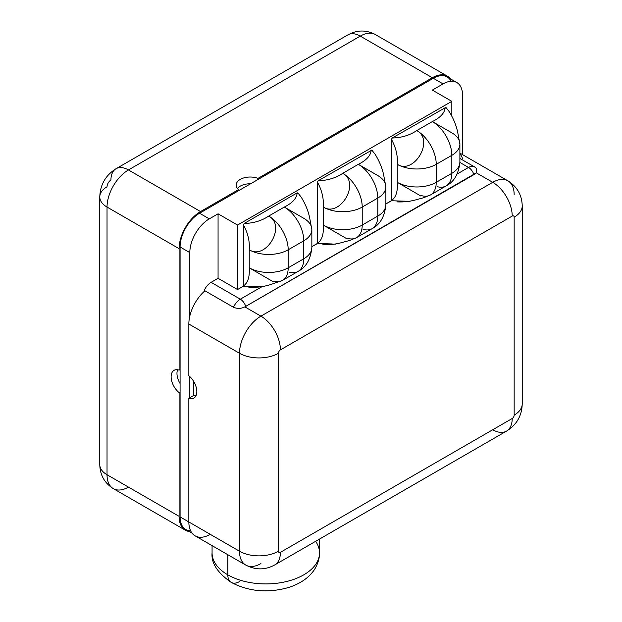 <?xml version="1.0" encoding="UTF-8"?>
<svg xmlns="http://www.w3.org/2000/svg" width="622" height="622" viewBox="0 0 622 622"><rect width="100%" height="100%" fill="white"/><g stroke="black" fill="none" stroke-linecap="round" stroke-linejoin="round"><path stroke-width="0.93" d="M451.074 81.272A27.547 15.908 120 0 0 433.316 78.286L257.998 179.501L257.998 178.382L432.344 77.727A30.307 17.494 -60 0 1 450.569 78.924A30.307 17.494 120 0 0 447.498 76.218A30.307 17.494 120 0 0 432.344 77.727L360.27 36.107A30.307 17.494 -60 0 1 375.424 34.607A30.307 17.494 120 0 0 360.27 36.107A24.794 14.314 -120 0 0 347.877 34.879A24.794 14.314 60 0 1 360.27 36.107L128.459 169.946A30.307 17.494 120 0 0 107.031 207.056L107.031 474.734L179.105 516.346A30.307 17.494 120 0 0 185.387 530.216A30.307 17.494 120 0 0 189.259 531.522A30.307 17.494 -60 0 1 179.105 516.346L179.105 392.63L180.085 392.07L180.085 516.905A27.547 15.908 120 0 0 190.627 530.807M456.836 82.547A27.547 15.908 120 0 0 443.058 83.908L433.316 78.286A27.547 15.908 -60 0 1 447.094 76.918L456.836 82.547A27.547 15.908 120 0 1 462.543 95.158L462.543 154.637L462.543 95.158A27.547 15.908 120 0 0 443.058 83.908L433.316 78.286L257.998 179.501L257.998 178.382L432.344 77.727L360.27 36.107L128.459 169.946A24.794 14.314 -120 0 0 116.065 168.718A24.794 14.314 60 0 1 128.459 169.946L200.533 211.558L238.521 189.624A14.049 8.109 180 0 1 240.279 179.393A14.049 8.109 180 0 1 257.998 178.382A14.049 8.109 0 0 0 243.583 177.978A14.049 8.109 0 0 0 236.158 185.131A14.049 8.109 0 0 0 238.521 189.624L238.521 190.752L199.561 213.245L209.303 218.866L218.065 213.805L237.55 225.055L451.829 101.339L432.344 90.097L443.058 83.908L432.344 90.097L451.829 101.339L237.55 225.055L218.065 213.805L209.303 218.866A27.547 15.908 120 0 0 189.819 252.61L180.085 246.988L180.085 516.905L188.847 521.967A30.307 17.494 120 0 0 210.275 534.337M99.769 196.941A24.794 14.314 0 0 1 107.031 186.818A5.512 3.18 -60 0 1 110.926 180.069A24.794 14.314 -120 0 1 116.065 168.718C105.647 175.241 100.212 184.648 99.769 196.941A24.794 14.314 0 0 0 107.031 207.056A24.794 14.314 180 0 1 99.769 196.941L99.769 464.611A24.794 14.314 0 0 0 107.031 474.734A30.307 17.494 120 0 0 113.305 488.604A30.307 17.494 -60 0 1 107.031 474.734A24.794 14.314 180 0 1 99.769 464.611C100.049 475.091 104.566 483.092 113.305 488.604A30.307 17.494 120 0 0 128.459 487.104M237.433 188.505A14.049 8.109 180 0 1 250.612 183.77A14.049 8.109 0 0 0 237.433 188.505M257.998 179.501L199.561 213.245A27.547 15.908 120 0 0 180.085 246.988L180.085 369.577L179.105 370.137L179.105 248.676A30.307 17.494 -60 0 1 200.533 211.558L238.521 189.624L238.521 190.752L257.998 179.501M459.891 153.774A30.307 17.494 -60 0 1 462.543 158.633M475.402 167.582A11.919 6.881 120 0 0 474.485 166.851A11.919 6.881 120 0 0 468.522 167.442L459.891 162.459L468.522 167.442A8.265 4.774 60 0 1 473.902 174.658L245.706 306.405A8.265 4.774 -120 0 0 240.325 299.19L261.652 286.882M514.161 194.686A30.307 17.494 120 0 0 507.886 180.815A30.307 17.494 120 0 0 492.733 182.316L476.304 172.83L244.843 306.871L260.921 316.155L492.733 182.316L476.304 172.83L473.902 174.658A8.265 4.774 -120 0 0 468.522 167.442A11.919 6.881 -60 0 1 474.485 166.851L476.499 168.406M189.819 397.691L189.819 376.605L189.819 397.691L188.847 398.251L188.847 521.967L239.493 551.209L239.493 353.265L188.847 324.023A30.307 17.494 -60 0 1 189.819 316.085L189.819 252.61L180.085 246.988A27.547 15.908 -60 0 1 199.561 213.245L209.303 218.866A27.547 15.908 120 0 0 189.819 252.61L189.819 316.085A30.307 17.494 -60 0 1 204.91 290.793A30.307 17.494 -60 0 0 189.819 316.085A30.307 17.494 120 0 0 188.847 324.023L188.847 375.758A14.049 8.109 60 0 1 196.832 391.619A14.049 8.109 60 0 1 188.847 398.251A14.049 8.109 -120 0 0 193.924 398.049A14.049 8.109 -120 0 0 196.404 388.05A14.049 8.109 -120 0 0 188.847 375.758L188.847 324.023L239.493 353.265A30.307 17.494 -60 0 1 260.921 316.155A30.307 17.494 120 0 0 239.493 353.265A27.547 15.908 0 0 0 278.454 353.265A27.547 15.908 180 0 1 239.493 353.265L239.493 551.209A27.547 15.908 -0 0 0 278.454 551.209A2.752 1.594 120 0 0 280.405 552.336L512.217 418.497A2.752 1.594 120 0 0 514.161 415.123L514.161 217.179A2.752 1.594 120 0 0 512.217 216.059L280.405 349.891A2.752 1.594 120 0 0 278.454 353.265L278.454 551.209A27.547 15.908 180 0 1 239.493 551.209A30.307 17.494 120 0 0 245.768 565.079A30.307 17.494 -60 0 1 239.493 551.209L188.847 521.967L188.847 398.251L193.714 395.444L189.819 397.691M492.733 429.748A27.547 15.908 -120 0 0 506.51 431.108A27.547 15.908 -120 0 0 512.217 418.497A2.752 1.594 120 0 0 514.161 415.123L514.161 217.179A2.752 1.594 120 0 0 512.217 216.059A27.547 15.908 -120 0 0 492.733 182.316L260.921 316.155A27.547 15.908 60 0 1 280.405 349.891A27.547 15.908 -120 0 0 260.921 316.155L244.843 306.871C241.204 308.745 237.41 308.877 233.452 307.268A11.919 6.881 120 0 1 240.325 299.19L211.107 282.326A11.919 6.881 -60 0 0 204.234 290.404L233.452 307.268A11.919 6.881 -60 0 1 240.325 299.19A8.265 4.774 60 0 1 245.706 306.405L244.843 306.871C241.204 308.745 237.41 308.877 233.452 307.268L204.234 290.404A11.919 6.881 -60 0 1 211.107 282.326L218.065 278.306L218.065 213.805L218.065 278.306L211.107 282.326L240.325 299.19L262.321 286.493M259.304 286.454L243.404 286.167L237.55 289.549L218.065 278.306L237.55 289.549L237.55 225.055L237.55 289.549L243.404 286.167L243.389 224.83L244.174 223.477L297.153 192.89L297.876 192.975L297.153 192.89C296.748 198.286 292.464 203.013 284.301 207.056L303.777 218.306A27.547 15.908 0 0 1 311.847 229.549A27.547 15.908 180 0 1 303.777 240.8L288.196 249.795L288.196 267.794A27.547 15.908 180 0 1 249.235 267.794C249.811 276.876 247.859 282.94 243.389 285.988L243.521 286.221M451.829 115.972L451.829 101.339L451.829 115.972M311.847 246.654L317.43 243.435L317.414 182.09L318.192 180.745L371.824 150.12L318.192 180.745L317.414 182.09L317.539 243.482L311.847 246.654M385.873 203.915L391.448 200.696L391.44 139.351L392.218 138.006L445.842 107.381L392.218 138.006L391.44 139.351L391.565 200.75L385.873 203.915M457.186 173.989L468.522 167.442L457.186 173.989M272.731 281.455L249.235 267.794C249.811 276.876 247.859 282.94 243.389 285.988L243.389 224.83C247.929 233.079 249.873 241.406 249.235 249.795L249.235 267.794L272.731 281.455L273.423 281.09A27.547 15.908 -120 0 0 282.489 280.405A27.547 15.908 -120 0 0 288.196 267.794L303.777 258.791L303.777 240.8A27.547 15.908 0 0 0 311.847 229.549L311.847 247.548A27.547 15.908 180 0 1 303.777 258.791A27.547 15.908 60 0 1 298.07 271.402A27.547 15.908 -120 0 0 303.777 258.791A27.547 15.908 0 0 0 311.847 247.548C310.666 259.327 306.071 267.281 298.07 271.402A27.547 15.908 -120 0 1 289.012 272.094M335.67 244.143L336.339 243.762M346.749 238.716L323.261 225.055L346.749 238.716L347.449 238.35A27.547 15.908 -120 0 0 356.515 237.666A27.547 15.908 -120 0 0 362.222 225.055A27.547 15.908 180 0 1 323.261 225.055C323.899 234.183 321.947 240.248 317.414 243.249L317.414 243.249C321.947 240.248 323.899 234.183 323.261 225.055L323.261 207.056C323.899 198.667 321.955 190.34 317.414 182.09C321.955 190.34 323.899 198.667 323.261 207.056A27.547 15.908 0 0 0 362.222 207.056L362.222 225.055L377.803 216.059L377.803 198.06L362.222 207.056L362.222 225.055L377.803 216.059L377.803 198.06L362.222 207.056A27.547 15.908 -120 0 0 342.738 173.32L358.319 164.325A27.547 15.908 60 0 1 377.803 198.06A27.547 15.908 0 0 0 385.873 186.818A27.547 15.908 0 0 0 377.803 175.567L358.319 164.325C366.482 160.274 370.774 155.547 371.178 150.151C370.774 155.547 366.482 160.274 358.319 164.325L377.803 175.567M409.696 201.411L410.357 201.023M420.775 195.977L397.279 182.316L420.775 195.977L421.475 195.619A27.547 15.908 -120 0 0 430.533 194.927A27.547 15.908 -120 0 0 436.24 182.316A27.547 15.908 180 0 1 397.279 182.316C397.924 191.444 395.973 197.508 391.44 200.517L391.44 200.517C395.973 197.508 397.924 191.444 397.279 182.316L397.279 164.325C397.924 155.928 395.973 147.608 391.44 139.351C395.973 147.608 397.924 155.928 397.279 164.325A27.547 15.908 0 0 0 436.24 164.325L436.24 182.316L451.829 173.32L451.829 155.321L436.24 164.325L436.24 182.316L451.829 173.32L451.829 155.321L436.24 164.325A27.547 15.908 -120 0 0 416.763 130.581L432.344 121.585A27.547 15.908 60 0 1 451.829 155.321A27.547 15.908 0 0 0 459.891 144.079A27.547 15.908 0 0 0 451.829 132.828L432.344 121.585C440.508 117.535 444.792 112.815 445.204 107.412C444.792 112.815 440.508 117.535 432.344 121.585L451.829 132.828M459.891 153.113L507.886 180.815A30.307 17.494 -60 0 0 492.733 182.316A27.547 15.908 60 0 1 512.217 216.059L280.405 349.891A2.752 1.594 120 0 0 278.454 353.265L278.454 551.209A2.752 1.594 120 0 0 280.405 552.336A27.547 15.908 60 0 1 274.699 564.947A27.547 15.908 -120 0 0 280.405 552.336L512.217 418.497A27.547 15.908 60 0 1 506.51 431.108L274.699 564.947C265.283 570.117 255.634 570.164 245.768 565.079A30.307 17.494 120 0 0 260.921 563.579M514.161 415.123A27.547 15.908 0 0 0 522.231 403.88A27.547 15.908 180 0 1 514.161 415.123M514.161 217.179A27.547 15.908 -0 0 0 522.231 205.936A27.547 15.908 -0 0 0 522.231 205.921A27.547 15.908 180 0 1 514.161 217.179M195.922 395.887A14.049 8.109 60 0 1 193.714 395.444L193.714 381.48L193.714 395.444A14.049 8.109 -120 0 0 195.922 395.887M245.768 565.079L195.121 535.837A30.307 17.494 -60 0 1 188.847 521.967L180.085 516.905A27.547 15.908 -60 0 0 185.784 529.516L192.05 533.14M476.475 168.383L476.304 172.83M248.878 287.348C256.909 287.613 264.257 286.649 270.92 284.464L282.489 280.405A27.547 15.908 60 0 0 288.196 267.794A27.547 15.908 0 0 1 249.235 267.794L249.235 249.795A27.547 15.908 0 0 0 288.196 249.795L288.196 267.794L303.777 258.791L303.777 240.8L288.196 249.795A27.547 15.908 -120 0 0 268.712 216.059C261.699 220.771 253.519 223.244 244.174 223.477L297.153 192.89C296.748 198.286 292.464 203.013 284.301 207.056L268.712 216.059L284.301 207.056A27.547 15.908 60 0 1 303.777 240.8A27.547 15.908 -120 0 0 284.301 207.056L303.777 218.306M297.938 193.341L297.153 192.89L297.806 192.859M249.235 249.795C265.866 260.564 286.75 225.739 268.712 216.059A27.547 15.908 60 0 1 288.196 249.795A27.547 15.908 180 0 1 249.235 249.795C265.866 260.564 286.75 225.739 268.712 216.059C261.699 220.771 253.519 223.244 244.174 223.477L243.389 224.83C247.929 233.079 249.873 241.406 249.235 249.795M244.174 223.477L243.389 224.83L244.174 223.477M332.249 243.964L317.539 243.482M322.911 244.617C330.08 244.928 336.704 244.151 342.784 242.292L349.603 240.489L356.515 237.666A27.547 15.908 60 0 0 362.222 225.055A27.547 15.908 0 0 1 323.261 225.055L323.261 207.056C339.892 217.824 360.776 183 342.738 173.32A27.547 15.908 60 0 1 362.222 207.056A27.547 15.908 180 0 1 323.261 207.056C339.892 217.824 360.776 183 342.738 173.32C335.724 178.032 327.545 180.504 318.192 180.745L317.414 182.09L318.192 180.745C327.545 180.504 335.724 178.032 342.738 173.32L358.319 164.325A27.547 15.908 -120 0 1 377.803 198.06A27.547 15.908 180 0 0 385.873 186.818L385.873 204.809A27.547 15.908 180 0 1 377.803 216.059A27.547 15.908 0 0 0 385.873 204.809C384.684 216.588 380.096 224.542 372.096 228.671A27.547 15.908 -120 0 0 377.803 216.059A27.547 15.908 60 0 1 372.096 228.671A27.547 15.908 -120 0 1 363.03 229.355M371.956 150.602L371.178 150.151L371.824 150.12M406.275 201.225L391.565 200.75M396.937 201.878C404.106 202.189 410.73 201.411 416.81 199.553L423.621 197.749L430.533 194.927A27.547 15.908 60 0 0 436.24 182.316A27.547 15.908 0 0 1 397.279 182.316L397.279 164.325C413.918 175.085 434.801 140.269 416.763 130.581A27.547 15.908 60 0 1 436.24 164.325A27.547 15.908 180 0 1 397.279 164.325C413.918 175.085 434.801 140.269 416.763 130.581C409.75 135.293 401.571 137.773 392.218 138.006L391.44 139.351L392.218 138.006C401.571 137.773 409.75 135.293 416.763 130.581L432.344 121.585A27.547 15.908 -120 0 1 451.829 155.321A27.547 15.908 180 0 0 459.891 144.079L459.891 162.07A27.547 15.908 180 0 1 451.829 173.32A27.547 15.908 0 0 0 459.891 162.07C458.709 173.849 454.122 181.803 446.122 185.931A27.547 15.908 -120 0 0 451.829 173.32A27.547 15.908 60 0 1 446.122 185.931A27.547 15.908 -120 0 1 437.056 186.616M445.982 107.863L445.204 107.412L445.85 107.388M180.085 369.577L179.105 370.137A14.049 8.109 -120 0 0 174.028 370.347A14.049 8.109 -120 0 0 171.548 380.345A14.049 8.109 -120 0 0 179.105 392.63L180.085 392.07L180.085 369.577M180.085 383.541A14.049 8.109 60 0 1 177.589 369.756A14.049 8.109 -120 0 0 180.085 383.541M179.105 392.63A14.049 8.109 60 0 1 171.12 376.776A14.049 8.109 60 0 1 179.105 370.137L179.105 248.676L107.031 207.056L107.031 474.734L179.105 516.346L179.105 392.63M107.031 207.056A30.307 17.494 -60 0 1 128.459 169.946L200.533 211.558A30.307 17.494 120 0 0 179.105 248.676L107.031 207.056M212.071 545.626L212.071 552.896C211.091 562.988 217.475 572.823 231.228 582.394A16.53 9.54 -60 0 1 227.808 574.829A53.717 31.014 0 0 0 286.353 581.554A53.717 31.014 0 0 0 319.514 552.896A53.717 31.014 180 0 1 286.353 581.554A53.717 31.014 180 0 1 227.808 574.829L227.808 554.707L227.808 574.829A53.717 31.014 180 0 1 212.071 552.896A53.717 31.014 0 0 0 227.808 574.829A16.53 9.54 120 0 0 231.228 582.394A16.53 9.54 120 0 0 239.493 581.578M319.514 539.072L319.514 552.896A53.717 31.014 0 0 0 315.626 541.319M116.065 168.718L347.877 34.879L352.472 32.733C360.154 29.949 367.804 30.571 375.424 34.607L447.498 76.218M113.305 488.604L185.387 530.216M459.891 158.431L474.485 166.851M507.886 180.815C517.177 186.74 521.959 195.114 522.231 205.936L522.231 403.88C521.889 415.784 516.649 424.857 506.51 431.108M282.489 280.405L298.07 271.402M311.847 229.549L309.639 217.731C308.217 210.881 305.41 204.032 301.219 197.19L297.977 193.053M385.873 186.818L383.665 174.992C382.235 168.142 379.428 161.292 375.245 154.45L372.003 150.314M356.515 237.666L372.096 228.671M459.891 144.079L457.691 132.253C456.26 125.403 453.454 118.561 449.263 111.719L446.021 107.575M430.533 194.927L446.122 185.931M231.228 582.394C249.01 591.693 268.339 593.334 289.222 587.308C299.446 583.856 307.206 578.825 312.485 572.201C315.198 569.324 319.794 560.632 319.514 552.896"/></g></svg>
